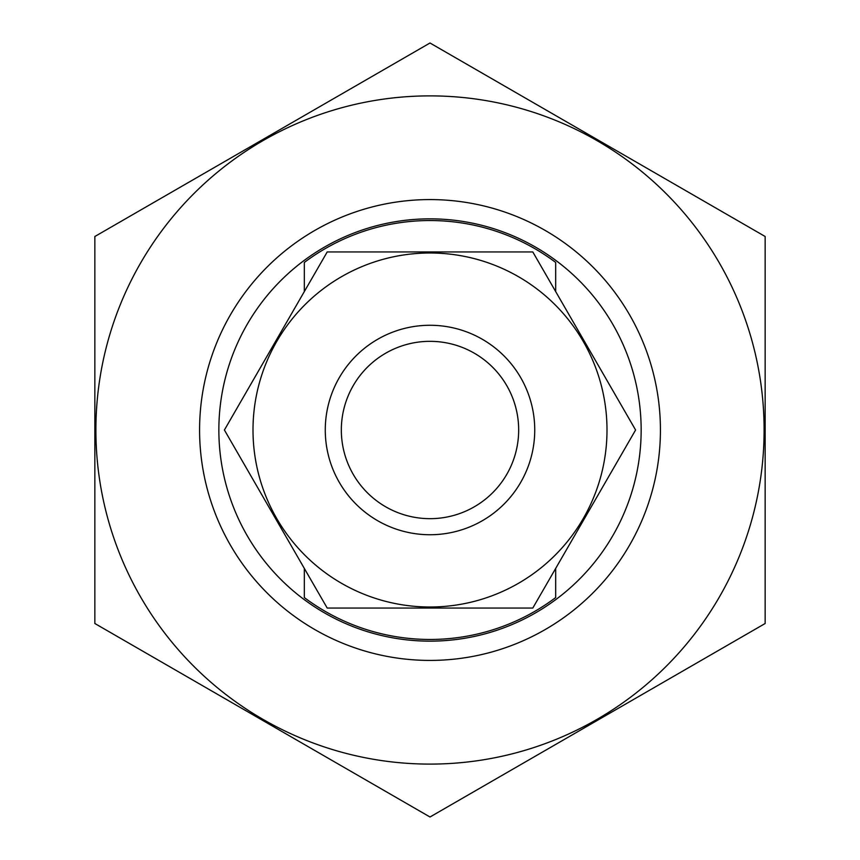 <?xml version="1.0" encoding="UTF-8"?>
<svg xmlns="http://www.w3.org/2000/svg" width="860" height="860" viewBox="0 0 860 860"><rect width="100%" height="100%" fill="white"/><g stroke="black" fill="none" stroke-linecap="round" stroke-linejoin="round"><path stroke-width="1.29" d="M555.678 568.406L555.678 597.571A209.475 209.475 0 0 1 304.322 597.571L304.322 568.406M304.322 291.594L304.322 262.429A209.475 209.475 0 0 1 555.678 262.429L555.678 291.594M218.859 430A211.141 211.141 0 0 1 535.576 247.142A211.141 211.141 0 0 1 535.576 612.857A211.141 211.141 0 0 1 218.859 430M199.584 430A230.415 230.415 0 0 1 545.208 230.448A230.415 230.415 0 0 1 545.208 629.552A230.415 230.415 0 0 1 199.584 430M430 518.666A88.666 88.666 0 0 1 353.213 385.667A88.666 88.666 0 0 1 506.787 385.667A88.666 88.666 0 0 1 430 518.666M430 534.737A104.737 104.737 0 0 1 339.302 377.637A104.737 104.737 0 0 1 520.708 377.637A104.737 104.737 0 0 1 430 534.737M253.001 430A176.999 176.999 0 0 1 518.505 276.716A176.999 176.999 0 0 1 518.505 583.284A176.999 176.999 0 0 1 253.001 430M327.208 251.948L224.406 430L327.208 608.052L532.802 608.052L635.594 430L532.802 251.948L327.198 251.948M94.847 236.5L94.847 623.5L430 817L765.153 623.5L765.153 236.5L430 43L94.847 236.5M430 764.099A334.099 334.099 0 0 0 719.347 262.945A334.099 334.099 0 0 0 140.653 262.945A334.099 334.099 0 0 0 430 764.099"/></g></svg>
